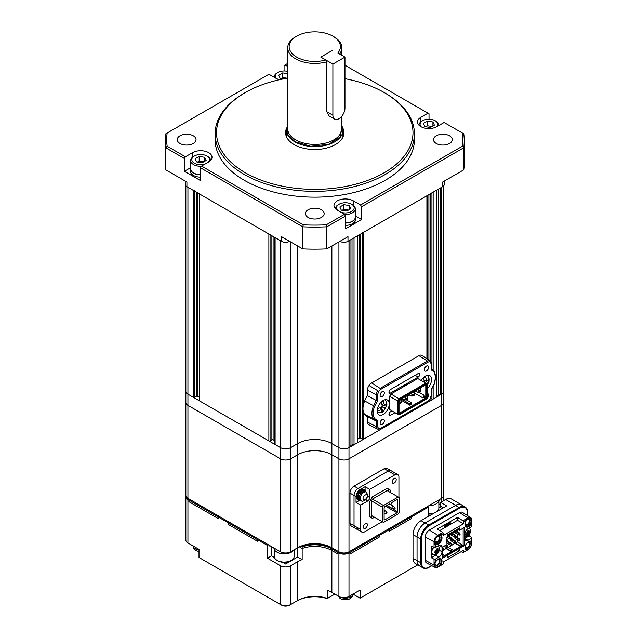 <?xml version="1.0" encoding="UTF-8"?>
<svg xmlns="http://www.w3.org/2000/svg" width="637" height="637" viewBox="0 0 637 637"><rect width="100%" height="100%" fill="white"/><g stroke="black" fill="none" stroke-linecap="round" stroke-linejoin="round"><path stroke-width="0.96" d="M275.94 549.142A10.248 5.916 0 0 0 278.098 550.384M273.934 547.987A10.248 5.916 0 0 0 280.288 553.426A10.248 5.916 0 0 0 291.435 552.136A10.248 5.916 0 0 0 293.848 549.93M421.256 126.851A8.822 5.096 180 0 1 422.657 120.696A8.822 5.096 180 0 1 435.143 120.696L435.947 121.165A9.961 5.757 180 0 1 438.861 125.234A9.961 5.757 180 0 1 438.853 125.529L438.861 125.234M421.853 121.165L422.657 120.696L421.853 121.165A9.961 5.757 180 0 0 418.931 125.163M435.143 120.696A8.822 5.096 180 0 1 436.536 126.851M423.398 123.451L427.427 121.126L432.921 121.978L434.402 125.155L430.373 127.48L424.871 126.628L423.398 123.451M427.427 121.126L427.427 125.776L432.077 126.492M432.921 125.999L432.921 121.978M425.723 126.755L427.427 125.776M337.737 210.425A8.822 5.096 180 0 1 339.107 204.246A8.822 5.096 180 0 1 351.592 204.246L352.396 204.708A9.961 5.757 180 0 1 355.311 208.777A9.961 5.757 180 0 1 344.577 214.518M345.469 222.902A9.961 5.757 0 0 0 355.311 217.145L355.311 208.777M352.396 204.708L351.592 204.246A8.822 5.096 180 0 1 352.333 210.966A8.822 5.096 180 0 1 340.883 212.24M335.388 208.705A9.961 5.757 180 0 1 338.303 204.708L339.107 204.246M339.847 207.001L343.876 204.676L349.379 205.528L350.852 208.697L346.823 211.022L341.321 210.17L339.847 207.001M343.876 204.676L343.876 209.326L348.527 210.043M349.379 209.549L349.379 205.528M342.173 210.306L343.876 209.326M467.088 542.804A2.986 1.728 -60 0 1 467.375 542.62A2.986 1.728 -60 0 1 468.864 542.469A2.986 1.728 -60 0 1 469.326 544.866A2.986 1.728 -60 0 1 467.375 547.502A2.986 1.728 -60 0 1 465.878 547.645A2.986 1.728 -60 0 1 465.273 545.941M436.886 560.234A2.986 1.728 -60 0 1 437.173 560.05A2.986 1.728 -60 0 1 438.67 559.907A2.986 1.728 -60 0 1 439.124 562.296A2.986 1.728 -60 0 1 437.173 564.931A2.986 1.728 -60 0 1 435.676 565.083A2.986 1.728 -60 0 1 435.23 562.646M466.531 520.055A2.986 1.728 -60 0 1 467.375 519.37A2.986 1.728 -60 0 1 468.864 519.219A2.986 1.728 -60 0 1 469.326 521.615A2.986 1.728 -60 0 1 467.375 524.251A2.986 1.728 -60 0 1 465.878 524.402A2.986 1.728 -60 0 1 465.273 522.69M437.173 536.808A2.986 1.728 -60 0 1 438.67 536.657A2.986 1.728 -60 0 1 439.124 539.053A2.986 1.728 -60 0 1 437.173 541.689A2.986 1.728 -60 0 1 435.676 541.832A2.986 1.728 -60 0 1 435.222 539.435A2.986 1.728 -60 0 1 437.173 536.808M470.09 541.076A4.841 2.795 -60 0 1 471.213 544.834A4.841 2.795 -60 0 1 467.972 549.357A4.841 2.795 -60 0 1 465.289 549.405M464.962 548.139A3.989 2.301 120 0 0 467.375 548.314A3.989 2.301 120 0 0 470.082 544.372A3.989 2.301 120 0 0 468.84 541.434M439.896 558.514A4.841 2.795 -60 0 1 441.011 562.272A4.841 2.795 -60 0 1 437.778 566.795A4.841 2.795 -60 0 1 434.354 564.82A4.841 2.795 -60 0 1 434.768 562.702M434.37 564.446A3.989 2.301 120 0 0 437.173 565.744A3.989 2.301 120 0 0 439.888 561.802A3.989 2.301 120 0 0 438.638 558.864M466.348 519.617A4.841 2.795 -60 0 1 467.972 518.207L467.972 518.207A4.841 2.795 -60 0 1 471.396 520.182A4.841 2.795 -60 0 1 467.972 526.114A4.841 2.795 -60 0 1 465.289 526.154M464.962 524.896A3.989 2.301 120 0 0 467.375 525.063A3.989 2.301 120 0 0 470.186 520.349A3.989 2.301 120 0 0 467.662 518.407M437.778 535.645L437.778 535.645A4.841 2.795 -60 0 1 441.202 537.62A4.841 2.795 -60 0 1 437.778 543.544A4.841 2.795 -60 0 1 434.354 541.569A4.841 2.795 -60 0 1 437.778 535.645L437.778 535.645M434.37 541.195A3.989 2.301 120 0 0 437.173 542.501A3.989 2.301 120 0 0 439.984 537.787A3.989 2.301 120 0 0 437.46 535.844M439.307 550.241L442.006 551.801A4.268 2.468 -60 0 1 438.989 557.033L435.278 559.175L435.278 562.63L435.819 561.707A5.128 2.962 -60 0 1 438.383 559.007A5.128 2.962 -60 0 1 440.939 558.753A5.128 2.962 -60 0 1 440.939 564.669L440.422 565.6L443.416 563.872L443.416 561.914L463.545 550.288L463.545 552.247L466.539 550.519L466.013 550.193A5.128 2.962 -60 0 1 465.233 546.084A5.128 2.962 -60 0 1 468.577 541.569A5.128 2.962 -60 0 1 471.141 541.315L471.683 541.609L471.683 538.154L467.972 540.295A4.268 2.468 -60 0 1 465.838 540.502A4.268 2.468 -60 0 1 464.954 538.552L464.954 533.902A4.268 2.468 -60 0 1 467.972 528.67L471.683 526.528L471.706 522.738L471.683 526.528M471.683 541.609L471.683 538.154M465.735 526.743A5.128 2.962 120 0 0 470.536 523.638L471.3 522.507L471.691 522.762M471.3 522.507L471.706 522.738M428.789 567.336L429.075 567.36C426.758 568.658 424.752 568.833 423.04 567.901L419.417 565.807A11.49 6.633 -60 0 1 417.044 560.552L417.044 536.999A11.49 6.633 -60 0 1 425.166 522.929L455.622 505.348A11.49 6.633 -60 0 1 461.371 504.775L464.994 506.869A11.49 6.633 -60 0 0 459.245 507.442L428.789 525.023L425.166 522.929M464.954 538.313L469.182 535.876L469.182 534.881M469.182 528.415L469.182 527.969M437.476 553.569A4.268 2.468 -60 0 1 435.764 555.169L431.337 557.725L431.337 546.1L434.044 547.557L435.278 547.549L438.989 545.407A4.268 2.468 -60 0 1 441.123 545.192A4.268 2.468 -60 0 1 442.006 547.151L438.981 545.407M438.782 545.519L438.782 547.048M447.437 537.27L447.437 534.945L459.516 527.969L459.516 530.295L464.349 527.508L464.349 545.638L459.516 548.425L459.516 550.75L447.437 557.725L447.437 555.4L442.611 558.195L442.611 547.032L446.131 545.001L446.131 538.026L447.437 537.27M440.079 565.823L437.778 567.153A5.279 3.05 -60 0 1 435.206 567.448L426.543 562.933A5.693 3.289 -60 0 1 425.293 560.281L425.293 537.039A5.693 3.289 -60 0 1 429.322 530.064L459.516 512.626A5.693 3.289 -60 0 1 462.438 512.387L470.679 517.626A5.279 3.05 -60 0 1 471.706 520.007L471.706 522.659M469.182 535.876L471.706 537.437M471.706 540.614L471.706 543.25A5.279 3.05 -60 0 1 467.972 549.715L465.687 551.037M435.206 567.448A5.279 3.05 -60 0 1 434.044 564.995L434.044 559.182L431.337 557.725M434.044 547.557L434.044 541.745A5.279 3.05 -60 0 1 437.778 535.287L442.811 532.381L437.372 529.021L457.509 517.395L462.94 520.755L467.972 517.849A5.279 3.05 -60 0 1 470.679 517.626M435.278 559.175L434.044 559.182M442.006 551.801L442.006 547.151M471.022 522.802L471.603 523.192L471.141 523.988A5.128 2.962 -60 0 1 466.013 526.942A5.128 2.962 -60 0 1 466.013 521.026L466.539 520.095L463.545 521.83L463.545 523.789L443.416 535.406L443.416 533.448L440.422 535.176L440.939 535.502A5.128 2.962 -60 0 1 440.939 541.426A5.128 2.962 -60 0 1 435.819 544.38L434.737 543.751L434.044 544.484L435.358 544.117L434.737 543.751M435.278 544.094L435.278 547.549M462.008 545.216L462.542 545.519L458.513 547.844L458.218 549.07M459.516 550.75L457.414 549.54M458.513 547.844L459.516 548.425M447.437 555.4L446.433 554.819L442.611 557.033M459.516 530.295L458.513 529.713L458.513 528.551M463.147 528.2L463.147 545.638L461.984 544.969M464.349 545.638L463.147 545.638M466.539 550.519L462.94 552.621L461.164 551.666M443.416 563.872L440.143 565.783L440.342 564.318A5.128 2.962 120 0 0 440.621 558.609M440.143 565.783L439.856 565.154L440.486 565.465M435.278 562.63L434.171 562.527M465.902 519.195L466.539 520.095M435.222 544.038A5.128 2.962 120 0 0 440.342 541.068A5.128 2.962 120 0 0 440.342 535.16L439.856 534.881L440.143 533.917L440.422 535.176M439.801 530.525L457.509 520.302L463.545 523.789M457.509 520.302L457.509 517.395M462.94 520.755L463.545 521.83M463.545 552.247L462.94 552.621M440.342 535.16L440.939 535.502M443.416 533.448L442.811 532.381M449.682 523.948L449.658 524.49L447.915 525.421L449.818 523.948M448.488 524.187L450.431 522.85L450.431 523.375L447.875 524.761L447.851 525.302M449.993 522.428L448.185 523.24L448.161 523.781M447.373 523.94L447.421 525.78L446.035 526.584L447.174 523.829L446.051 525.923M447.524 525.31L447.094 525.326M444.515 526.807L444.618 527.404L444.515 526.807L445.39 526.21M444.682 526.019L444.793 526.56L445.558 525.406M444.857 525.167L444.96 525.756L446.338 524.538L445.056 525.278M439.856 534.881L440.486 535.239L439.856 534.881M448.384 523.359L450.128 522.428L448.384 523.885L448.185 523.24M446.338 524.538L445.9 526.664L444.618 527.404M444.722 526.926L445.374 526.313M445.574 526.433L444.793 526.56M444.881 526.138L445.534 525.525M445.733 525.644L444.96 525.756M443.686 357.572L443.686 402.441A7.118 4.109 180 0 1 441.6 405.347L348.996 458.807A7.118 4.109 180 0 1 338.924 458.807L331.877 454.746A24.198 13.974 0 0 0 297.654 454.746L290.607 458.807A7.118 4.109 180 0 1 280.543 458.807L187.931 405.347A7.118 4.109 180 0 1 185.853 402.441L185.853 495.427A7.118 4.109 0 0 0 187.931 498.333L187.931 405.347A7.118 4.109 180 0 1 185.853 402.441L185.853 391.277A7.118 4.109 0 0 0 187.931 394.184A7.118 4.109 180 0 1 185.853 391.277L185.853 185.837M194.58 190.423A0.852 0.494 180 0 1 193.369 190.423L193.369 397.321L187.931 394.184L280.543 447.652A7.118 4.109 0 0 0 290.607 447.652L297.654 443.583A24.198 13.974 180 0 1 331.877 443.583L338.924 447.652A7.118 4.109 0 0 0 348.996 447.652L441.6 394.184A7.118 4.109 0 0 0 443.686 391.277L443.686 402.441A7.118 4.109 180 0 1 441.6 405.347L348.996 458.807A7.118 4.109 180 0 1 338.924 458.807L331.877 454.746A24.198 13.974 0 0 0 297.654 454.746L290.607 458.807A7.118 4.109 180 0 1 280.543 458.807L280.543 551.801A7.118 4.109 0 0 0 290.607 551.801L289.604 552.383A5.693 3.289 0 0 1 281.546 552.383L187.931 498.333M301.126 546.251L302.161 546.849A24.198 13.974 180 0 1 331.877 548.895L337.921 552.383L338.924 551.801A7.118 4.109 0 0 0 348.996 551.801L347.985 552.383A5.693 3.289 0 0 1 339.935 552.383L331.877 547.732A24.198 13.974 0 0 0 297.654 547.732L290.607 551.801L290.607 447.652A7.118 4.109 180 0 1 280.543 447.652L275.104 444.515L275.104 237.617A0.852 0.494 180 0 1 274.858 237.267M398.921 497.401L398.921 477.177A5.693 3.289 120 0 0 397.743 474.573L391.102 470.735A5.693 3.289 120 0 0 388.252 471.014L358.05 488.452A5.693 3.289 120 0 0 354.029 495.427L354.029 525.644L354.029 495.427A5.693 3.289 -60 0 1 358.05 488.452L388.252 471.014A5.693 3.289 -60 0 1 391.102 470.735L387.073 468.41A5.693 3.289 120 0 0 384.222 468.689L354.029 486.127A5.693 3.289 120 0 0 350 493.102L350 523.319A5.693 3.289 120 0 0 351.178 525.931L355.207 528.256A5.693 3.289 -60 0 1 354.029 525.644A5.693 3.289 120 0 0 355.207 528.256A5.693 3.289 -60 0 0 358.05 527.969M440.605 498.906A5.693 3.289 0 0 1 440.597 498.914L348.996 551.801L350 552.383L379.19 535.526L378.187 534.945L379.19 535.526L411.406 516.926L410.395 516.344L411.406 516.926L428.518 507.052L428.518 516.344L421.065 520.652A11.386 6.577 120 0 0 413.015 534.594L413.015 558.307A11.386 6.577 120 0 0 415.372 563.522L419.401 565.847A11.386 6.577 -60 0 1 417.044 560.632L417.044 536.919A11.386 6.577 -60 0 1 425.094 522.969L455.694 505.308A11.386 6.577 -60 0 1 461.387 504.743A11.386 6.577 -60 0 1 461.849 505.053M443.686 185.837L443.686 391.277A7.118 4.109 180 0 1 441.6 394.184L441.6 498.333A7.118 4.109 0 0 0 443.686 495.427L443.686 500.618M417.729 564.884L360.064 598.175L360.064 590.037L348.996 596.431L348.996 552.964L350 552.383L350 554.007L379.19 537.15L379.19 535.526L379.19 537.15L350 554.007L350 552.383L348.996 551.801L348.996 240.754L350 240.173L350 447.07L348.996 447.652A7.118 4.109 180 0 1 338.924 447.652L331.877 443.583L331.877 547.732L332.888 548.314A25.623 14.794 0 0 0 296.651 548.314L297.654 547.732L297.654 443.583L290.607 447.652L290.607 241.917M187.931 542.963L187.931 499.496L188.942 500.077L188.942 501.701L218.133 518.558L218.133 516.926L218.133 518.558L188.942 501.701L188.942 500.077L189.945 499.496L188.942 500.077L218.133 516.926L219.136 516.344L218.133 516.926L257.388 539.595L258.399 539.013L257.388 539.595L267.46 545.407L267.46 558.195L280.543 565.744L280.543 604.569L199.007 557.494L199.007 549.357L187.931 542.963A7.118 4.109 180 0 1 185.853 540.057L185.853 496.589A7.118 4.109 180 0 1 185.924 496.008M229.209 522.157L228.197 522.738L228.197 524.37L228.197 522.738L229.209 522.157M388.252 529.132L389.255 529.713L389.255 531.338L389.255 529.713L388.252 529.132M411.406 518.558L411.406 516.926L411.406 518.558L389.255 531.338L411.406 518.558M297.654 547.764L297.654 557.033L302.161 559.628L302.161 548.473A24.198 13.974 0 0 1 331.877 550.519L337.921 554.007L337.921 552.383L337.921 554.007L331.877 550.519A24.198 13.974 0 0 0 302.161 548.473L302.161 546.849M302.161 548.473L299.454 546.912L302.161 548.473M269.069 546.1L269.069 545.176L269.069 546.1L269.873 545.638L269.069 546.1M257.388 541.219L257.388 539.595L257.388 541.219L228.197 524.37L257.388 541.219M436.95 553.768L434.721 552.94L434.721 552.016L437.34 548.409L439.156 549.452L439.156 550.384L436.95 553.768M433.423 547.223L431.456 551.849M434.784 552A8.52 4.921 0 0 0 436.504 551.411L436.552 548.927M436.552 553.951L436.504 552.343A8.52 4.921 180 0 1 434.784 552.932M436.902 552.574L435.533 551.777M436.632 553.736L437.34 553.521M439.132 550.416A8.52 4.921 180 0 1 438.113 551.411L437.356 553.489M439.156 550.384L438.989 549.667M437.356 548.465L438.113 550.479A8.52 4.921 0 0 0 439.132 549.484M436.735 549.691L438.113 550.479M437.173 553.426L436.839 552.964M438.415 550.233L438.989 550.288M421.24 380.528A8.544 4.929 -60 0 1 425.492 376.053A8.544 4.929 -60 0 1 429.768 375.631A8.544 4.929 -60 0 1 427.156 388.769M383.219 400.458A8.544 4.929 -60 0 1 387.487 400.036A8.544 4.929 -60 0 1 388.801 406.884A8.544 4.929 -60 0 1 383.219 414.408A8.544 4.929 -60 0 1 378.951 414.83A8.544 4.929 -60 0 1 377.637 407.991A8.544 4.929 -60 0 1 383.219 400.458M382.208 391.628A2.986 1.728 -60 0 1 383.705 391.476A2.986 1.728 -60 0 1 384.167 393.873A2.986 1.728 -60 0 1 382.208 396.509A2.986 1.728 -60 0 1 380.719 396.66A2.986 1.728 -60 0 1 380.257 394.263A2.986 1.728 -60 0 1 382.208 391.628M382.208 419.52A2.986 1.728 -60 0 1 383.705 419.377A2.986 1.728 -60 0 1 384.167 421.774A2.986 1.728 -60 0 1 382.208 424.409A2.986 1.728 -60 0 1 380.719 424.553A2.986 1.728 -60 0 1 380.257 422.156A2.986 1.728 -60 0 1 382.208 419.52M427.156 393.698A2.986 1.728 -60 0 1 428 393.801A2.986 1.728 -60 0 1 428.454 396.198A2.986 1.728 -60 0 1 426.503 398.834A2.986 1.728 -60 0 1 426.28 398.945M426.503 366.06A2.986 1.728 -60 0 1 428 365.909A2.986 1.728 -60 0 1 428.454 368.305A2.986 1.728 -60 0 1 426.503 370.941A2.986 1.728 -60 0 1 425.006 371.084A2.986 1.728 -60 0 1 424.553 368.688A2.986 1.728 -60 0 1 426.503 366.06M418.23 377.048L390.489 393.069A2.158 1.25 -60 0 1 389.406 393.172A2.158 1.25 -60 0 1 389.08 391.444A2.158 1.25 -60 0 1 390.489 389.541L418.23 373.529A2.158 1.25 -60 0 1 419.305 373.417A2.158 1.25 -60 0 1 419.64 375.153A2.158 1.25 -60 0 1 418.23 377.048L415.173 375.289M367.414 422.02A5.693 3.289 120 0 0 368.704 424.688L377.494 429.035A5.064 2.922 120 0 0 377.821 429.155L377.494 429.035A5.064 2.922 120 0 1 376.348 426.663L367.414 422.02L367.414 416.622M431.193 369.85L431.193 363.815L429.959 361.736L428.016 362.095L380.703 389.406L378.752 391.301L377.518 394.797L377.518 400.84L374.62 406.263L364.659 400.928A15.662 9.037 120 0 0 362.986 408.651A15.662 9.037 120 0 0 364.659 414.448A16.514 9.531 120 0 0 366.816 416.327L375.607 420.675A15.885 9.173 120 0 0 376.348 420.969L376.348 426.663A0.852 0.494 180 0 0 377.518 426.647L378.752 428.725L380.703 428.367L428.008 401.055L429.959 399.16L431.193 395.665L431.193 389.621L434.1 384.199L435.62 377.184L434.1 371.92L431.193 369.85L431.225 368.831M374.62 406.263C372.605 411.526 372.605 415.619 374.62 418.541L373.529 418.867L364.659 414.448M374.62 418.541L377.518 420.611L375.607 420.675A15.885 9.173 120 0 1 373.529 418.867A15.033 8.679 120 0 1 371.92 413.302A15.033 8.679 120 0 1 373.529 405.873A15.885 9.173 120 0 1 376.348 400.514L367.414 395.617A16.514 9.531 120 0 0 364.659 400.928M390.935 410.3L389.613 409.535L389.613 396.325L390.935 394.032L417.784 378.529L425.834 383.179L398.985 398.682L390.935 394.032M395.044 412.672L390.489 415.308A2.158 1.25 -60 0 1 389.406 415.412A2.158 1.25 -60 0 1 389.08 413.684A2.158 1.25 -60 0 1 390.489 411.781L391.994 410.913M377.821 429.155L378.752 428.725M377.518 400.84L376.348 400.514L376.348 394.821L367.414 390.17L367.414 395.617M378.752 391.301L369.062 385.465A5.693 3.289 120 0 0 367.414 390.17M429.959 361.736L429.752 360.646L421.527 355.175A5.98 3.456 120 0 0 418.955 355.653L371.642 382.964A5.98 3.456 120 0 0 369.062 385.465M434.1 371.92L434.044 370.933A15.885 9.173 120 0 0 432.547 369.468A15.885 9.173 120 0 0 431.44 368.903M431.44 368.727L434.044 370.933M399.558 399.28L398.467 401.167L398.467 413.994L399.558 414.623L426.065 399.319L427.156 397.432L427.156 383.944L425.834 383.179L426.065 383.976L399.558 399.28L398.985 398.682L397.663 400.976L389.613 396.325M398.467 401.167L397.663 400.976L397.663 414.185L389.613 409.535M398.467 413.994L397.663 414.185L398.985 414.95L399.558 414.623M431.193 363.815A0.852 0.494 0 0 0 431.44 363.464L430.27 360.876L422.108 355.438A5.693 3.289 120 0 0 421.527 355.175M427.156 384.605L426.065 383.976M399.789 413.851L425.842 398.81L426.607 397.488L426.607 385.186L425.842 384.748L399.789 399.789L399.025 401.111L399.025 413.413L399.789 413.851L399.025 412.752M426.607 397.488L425.795 397.297L425.269 398.213L425.842 398.81M425.842 384.748L425.269 385.074L425.795 385.377L425.795 397.297L424.186 396.365L423.661 397.281L425.269 398.213L399.55 413.055M425.269 385.074L426.607 385.186M400.832 399.184L400.832 399.662M409.296 395.107L407.505 396.142M414.376 391.365L413.835 392.304M406.151 399.694L411.709 402.903L411.709 404.184L409.894 405.228L401.007 400.1M423.661 397.281L422.737 397.814L414.281 392.933M418.955 392.281L424.186 395.298L424.186 396.365M401.238 398.953L409.894 403.946L409.894 405.228M411.709 402.903L409.894 403.946M424.186 395.298L422.737 397.814M339.816 598.143L340.906 598.899L338.143 595.977M340.819 598.852L342.133 599.449L348.566 599.449L350.883 598.143M394.733 508.947L392.392 508.557A1.282 0.741 -60 0 1 392.241 508.509A1.282 0.741 -60 0 1 391.978 507.92A1.282 0.741 -60 0 1 392.878 506.351A1.282 0.741 -60 0 1 393.523 506.288A1.282 0.741 -60 0 1 393.642 506.391L395.147 508.222L394.733 508.947L395.147 508.222M384.127 511.798A1.282 0.741 -60 0 1 384.828 511.001A1.282 0.741 -60 0 1 385.473 510.938A1.282 0.741 -60 0 1 385.592 511.041L387.097 512.873L386.675 513.597L387.097 512.873M386.675 513.597L384.342 513.207A1.282 0.741 -60 0 1 384.191 513.159A1.282 0.741 -60 0 1 384.127 513.111L384.191 513.159M417.45 389.589L418.31 390.489L418.31 392.464L415.037 390.983M418.31 392.464L420.723 391.532L420.723 389.096L420.022 388.283L417.601 389.677M419.918 392.002L419.918 390.951L418.31 390.489M419.918 390.951L420.723 390.489M424.481 382.399L423.47 377.852L425.476 376.666L426.479 379.907L427.682 380.576L429.035 378.641L429.035 381.284L427.156 385.496M428.024 380.353L429.059 380.95L427.156 384.095M426.527 383.578L427.706 382.893M424.346 380.042L426.495 381.276L427.682 380.576M426.495 381.276L426.479 379.907M400.554 399.343L401.541 402.703L400.434 403.34L400.434 402.066L399.025 401.294M399.67 399.988L400.665 399.415M399.025 403.524L400.434 403.34M401.541 401.429L400.434 402.066M201.403 166.281A9.961 5.757 180 0 1 193.592 164.609A9.961 5.757 180 0 1 190.67 160.54A9.961 5.757 180 0 1 193.592 156.471L194.396 156.009A8.822 5.096 180 0 1 206.882 156.009A8.822 5.096 180 0 1 208.251 162.188M190.67 160.54L190.67 168.909A9.961 5.757 0 0 0 193.592 172.977A9.961 5.757 0 0 0 200.52 174.665M206.882 156.009L207.686 156.471A9.961 5.757 180 0 1 210.6 160.468M205.106 164.004A8.822 5.096 180 0 1 193.656 162.73A8.822 5.096 180 0 1 194.396 156.009L193.592 156.471M195.137 158.764L199.166 156.439L204.668 157.291L206.141 160.46L202.112 162.785L196.61 161.933L195.137 158.764M199.166 156.439L199.166 161.089L203.816 161.806M204.668 161.312L204.668 157.291M197.462 162.069L199.166 161.089M338.924 118.713A8.544 4.929 120 0 0 344.967 108.25L344.967 57.107L332.888 64.082L332.888 115.225A8.544 4.929 120 0 0 334.656 119.135A8.544 4.929 120 0 0 338.924 118.713M334.656 119.135L329.138 115.95L326.877 111.754L326.877 61.773L325.81 59.997L320.809 57.107L332.888 50.132L320.809 57.107L332.888 64.082M325.81 59.997A25.623 14.794 180 0 1 296.651 57.107A25.623 14.794 180 0 1 296.651 36.182A25.623 14.794 180 0 1 332.888 36.182A25.623 14.794 180 0 1 337.889 53.022L344.967 57.107M382.399 412.139L381.276 412.665L382.232 410.554L381.03 409.886L377.725 410.698L377.701 408.381L381.014 407.569L382.192 405.506L381.189 402.258L383.203 401.071L384.199 404.32L385.401 404.989L386.763 403.046L386.763 405.689L383.578 411.287L382.399 412.139L377.446 412.832M385.743 404.766L386.778 405.363L383.291 411.478L382.224 410.865M382.2 406.828L384.238 407.998L384.246 409.368M384.238 407.998L385.425 407.298M382.073 404.447L384.215 405.689L385.401 404.989M384.215 405.689L384.199 404.32M381.014 407.569L382.2 406.868L382.192 405.506M380.138 407.983L382.224 409.185L381.03 409.886M382.224 409.185L382.232 410.554M428.518 513.836A9.961 5.757 0 0 0 434.8 512.721M428.518 514.107A8.822 5.096 0 0 0 434.06 513.151M436.926 511.495A9.961 5.757 0 0 0 438.861 508.087L438.861 501.096M434.983 502.147A10.248 5.916 0 0 0 436.146 501.574A10.248 5.916 0 0 0 437.141 500.905M428.956 505.635A10.248 5.916 0 0 0 436.146 503.899A10.248 5.916 0 0 0 439.148 499.75M275.104 237.617L280.543 240.754L280.543 458.807L187.931 405.347L187.931 187.286L193.369 190.423M195.105 549.906L196.085 550.607C191.474 546.546 193.783 547.358 192.947 545.511M196.108 550.615L199.007 551.618M267.46 545.407L268.464 544.826M271.481 546.57L271.481 555.87L267.46 558.195M297.654 557.033L285.575 564L282.549 562.256M274.467 557.59L271.481 555.87M348.996 596.431A7.118 4.109 180 0 1 338.924 596.431L331.877 592.362A24.198 13.974 0 0 0 327.37 590.316L327.37 598.454A24.198 13.974 0 0 0 297.654 600.5L289.604 605.15A5.693 3.289 180 0 1 281.546 605.15L280.543 604.569A7.118 4.109 0 0 0 290.607 604.569L290.607 565.744L297.654 561.675A24.198 13.974 180 0 1 302.161 559.628M338.924 241.917L338.924 551.801L337.921 552.383L338.924 552.964L338.924 596.431M428.518 507.052L427.507 506.471M187.931 499.496A7.118 4.109 180 0 1 185.853 496.589L185.853 495.427M290.607 565.744A7.118 4.109 180 0 1 280.543 565.744M334.903 594.106L327.139 598.589A25.623 14.794 -0 0 0 296.651 601.081L297.654 600.5L297.654 561.675M348.996 552.964A7.118 4.109 180 0 1 338.924 552.964M340.039 596.957A7.684 4.435 0 0 0 348.081 597.896A7.684 4.435 0 0 0 353.009 594.114L360.064 598.175M419.902 566.094A11.386 6.577 -60 0 1 419.401 565.847M455.694 505.308L445.629 499.496L440.597 502.402L446.633 505.889L428.518 516.344M443.4 507.753L440.597 506.136L440.597 502.402M445.629 499.496A11.386 6.577 -60 0 1 451.322 498.93L461.387 504.743M274.221 549.333L274.221 556.324A9.961 5.757 0 0 0 277.143 560.385A9.961 5.757 0 0 0 291.236 560.385L291.236 560.385A9.961 5.757 0 0 0 294.151 556.324L294.151 549.755M277.143 560.385L277.947 560.855A8.822 5.096 -0 0 0 290.424 560.855L291.236 560.385L290.424 560.855M270.072 234.01A0.852 0.494 180 0 1 268.87 234.01L199.612 194.03A0.852 0.494 180 0 1 199.365 193.68M357.699 235.523A0.852 0.494 180 0 1 357.453 235.873L354.029 237.848L354.029 444.745L352.014 444.745M427.156 195.424A0.852 0.494 180 0 1 426.901 195.774L363.687 232.266A0.852 0.494 180 0 1 362.485 232.266M431.942 388.793L431.942 399.065A0.852 0.494 0 0 0 433.144 399.065L436.568 397.09L436.568 190.192L433.144 192.167A0.852 0.494 180 0 1 431.942 192.167M440.597 394.765L441.6 394.184L441.6 187.286L440.597 187.867L440.597 394.765L438.582 394.765M193.369 397.321A0.852 0.494 0 0 0 194.58 397.321L194.58 191.124M199.365 397.297L197.597 396.278A0.852 0.494 0 0 0 196.387 396.278L194.58 397.321M199.365 193.887L199.365 400.577A0.852 0.494 0 0 0 199.612 400.928L199.612 194.03M268.87 234.01L268.87 440.908L199.612 400.928M268.87 440.908A0.852 0.494 0 0 0 270.072 440.908L270.072 234.711M274.858 440.884L273.098 439.864A0.852 0.494 0 0 0 271.888 439.864L270.072 440.908M274.858 237.474L274.858 444.164A0.852 0.494 0 0 0 275.104 444.515M331.877 245.986L331.877 443.583A24.198 13.974 0 0 0 297.654 443.583L297.654 245.986M352.014 239.01L352.014 445.908L350 445.908M357.453 235.873L357.453 442.771L354.029 444.745M357.453 442.771A0.852 0.494 0 0 0 357.699 442.42L357.699 235.73M362.485 232.967L362.485 439.164L360.669 438.121A0.852 0.494 0 0 0 359.459 438.121L357.699 439.14M362.485 439.164A0.852 0.494 0 0 0 363.687 439.164L363.687 412.736M426.901 401.979L426.901 402.672L363.687 439.164M426.901 402.672A0.852 0.494 0 0 0 427.156 402.321L427.156 401.836M431.942 399.065L430.652 398.324M438.582 189.03L438.582 395.927L436.568 395.927M383.522 505.475L372.446 499.089L387.145 490.601L398.221 496.995L383.522 505.475L382.511 507.219L371.443 500.833L371.443 515.476L383.522 522.451L398.221 513.963L399.224 512.22L399.224 497.577L398.221 496.995M372.446 499.089L371.443 500.833M386.341 505.714L384.326 507.339M382.511 507.219L382.511 521.87M384.724 506.638L389.86 503.676L389.86 504.838L391.874 503.676L391.874 502.513L397.01 499.551L397.615 499.902L397.615 511.758L397.01 512.801L384.724 519.896L384.127 519.545L384.127 507.689L384.724 506.638M389.86 504.838L388.857 504.257M385.934 506.407L397.01 512.801M386.739 505.475L397.615 511.758M397.01 499.551L397.615 499.902M355.311 215.76A10.248 5.916 180 0 1 355.597 217.145L355.597 219.47A10.248 5.916 180 0 1 345.469 225.387M355.597 217.145A10.248 5.916 180 0 1 345.469 223.061M367.414 524.777A2.851 1.64 -60 0 1 366.171 527.635A2.851 1.64 -60 0 1 363.974 528.399A2.851 1.64 -60 0 1 363.385 527.102A2.851 1.64 -60 0 1 364.627 524.235A2.851 1.64 -60 0 1 366.824 523.471A2.851 1.64 -60 0 1 367.414 524.777M396.206 479.557A2.851 1.64 -60 0 1 394.964 482.424A2.851 1.64 -60 0 1 392.766 483.188A2.851 1.64 -60 0 1 392.177 481.883A2.851 1.64 -60 0 1 393.419 479.016A2.851 1.64 -60 0 1 395.617 478.252A2.851 1.64 -60 0 1 396.206 479.557M360.789 500.475A5.98 3.456 -60 0 1 358.687 500.371L357.779 499.846A5.98 3.456 -60 0 1 356.545 497.107A5.98 3.456 -60 0 1 359.157 491.095A5.98 3.456 -60 0 1 363.759 489.495L364.667 490.012A5.98 3.456 -60 0 1 365.813 491.78M358.687 500.371A5.98 3.456 -60 0 1 357.453 497.632A5.98 3.456 -60 0 1 360.056 491.613A5.98 3.456 -60 0 1 364.667 490.012M360.892 500.491A5.128 2.962 -60 0 1 360.224 500.268L359.117 499.631A5.128 2.962 -60 0 1 358.05 497.282A5.128 2.962 -60 0 1 360.287 492.13A5.128 2.962 -60 0 1 364.237 490.753L365.343 491.39A5.128 2.962 -60 0 1 365.877 491.86M360.224 500.268A5.128 2.962 -60 0 1 359.157 497.927A5.128 2.962 -60 0 1 361.394 492.767A5.128 2.962 -60 0 1 365.343 491.39M359.26 497.863A4.985 2.874 -60 0 1 361.434 492.855A4.985 2.874 -60 0 1 365.272 491.517L366.283 492.098A4.985 2.874 -60 0 0 362.445 493.436A4.985 2.874 -60 0 0 360.263 498.445A4.985 2.874 -60 0 0 361.298 500.73L360.295 500.149A4.985 2.874 -60 0 1 359.26 497.863M397.743 474.573A5.693 3.289 120 0 0 394.892 474.852L369.731 489.383L369.731 497.513A2.851 1.64 -60 0 1 367.716 501.001L360.669 505.069L360.669 529.482A5.693 3.289 120 0 0 361.848 532.086A5.693 3.289 120 0 0 364.698 531.807L382.208 521.695M374.46 517.22L372.446 518.383L369.428 516.639L369.428 501.988L372.446 496.764L387.145 488.276L390.163 490.02L390.163 492.345M365.097 490.347L365.097 486.708L360.064 489.614A5.693 3.289 120 0 0 356.043 496.589L356.043 502.402L360.669 505.069M356.043 502.402L359.196 500.578M365.097 486.708L369.731 489.383M370.431 517.22L372.446 516.058M388.148 491.183L388.148 488.858L390.163 490.02M388.148 488.858L387.145 488.276M411.008 393.308L411.868 394.207L411.868 396.182L408.596 394.701M411.868 396.182L414.281 395.251L414.281 392.814L413.58 392.002L411.16 393.395M413.477 395.72L413.477 394.669L411.868 394.207M413.477 394.669L414.281 394.207M274.221 76.997L274.221 77.284A9.961 5.757 180 0 1 274.221 76.997A9.961 5.757 180 0 1 277.143 72.929L277.947 72.459A8.822 5.096 180 0 1 287.717 71.392M276.546 78.614A8.822 5.096 180 0 1 277.947 72.459M283.481 78.9L280.161 78.391L278.688 75.214L282.717 72.889L287.717 73.661M282.717 72.889L282.717 77.539L287.183 78.232M281.013 78.518L282.717 77.539M326.877 61.773A27.049 15.614 180 0 1 295.64 58.851A27.049 15.614 180 0 1 287.717 47.807L287.717 128.785A27.049 15.614 0 0 0 293.625 138.524A27.049 15.614 0 0 0 295.64 139.829A27.049 15.614 0 0 0 335.914 138.524A27.049 15.614 0 0 0 341.814 128.785L341.814 116.189M341.814 126.381L340.166 137.003L328.764 144.273L310.76 146.279L295.042 141.725L288.004 134.885L287.717 126.381M333.892 36.763L332.888 36.182L333.892 36.763A27.049 15.614 180 0 1 341.814 47.807A27.049 15.614 180 0 1 339.593 54.002M287.717 47.807A27.049 15.614 180 0 1 295.64 36.763L296.651 36.182M341.814 125.752A28.187 16.275 180 0 1 342.953 130.33A28.187 16.275 180 0 1 325.555 145.371A28.187 16.275 180 0 1 294.835 141.836A28.187 16.275 180 0 1 286.578 130.33A28.187 16.275 180 0 1 287.717 125.752M200.52 177.15A10.248 5.916 180 0 1 193.393 175.422A10.248 5.916 180 0 1 190.391 171.234L190.391 168.909A10.248 5.916 180 0 1 190.67 167.523M200.52 174.825A10.248 5.916 180 0 1 193.393 173.097A10.248 5.916 180 0 1 190.391 168.909M457.302 530.645L457.302 531.688M457.302 534.045L457.302 537.477M457.302 539.826L457.302 541.864L461.53 544.301L461.634 545.813L444.419 555.751L442.611 554.301M443.312 556.627L442.611 556.531M442.611 555.225L443.416 554.763M442.611 550.75L447.349 547.613M448.042 547.207L453.48 550.519M448.599 547.294L455.399 542.963M456.1 542.557L457.302 541.864M451.872 539.595L452.071 538.783L451.872 539.595L451.187 539.746L447.23 537.389M451.267 535.064L450.964 534.308M451.147 545.336L451.187 543.974L451.872 544.476L451.872 545.176L450.797 545.368L446.935 543.138L446.935 542.007M455.168 543.011L455.216 541.649L455.893 542.151L455.893 542.851L454.826 543.043L450.964 540.813L450.964 539.682M455.288 532.739L454.993 531.983M459.197 540.686L459.237 539.324L459.922 539.826L459.922 540.526L458.847 540.717L454.993 538.488L454.993 537.357M462.008 545.829L462.008 545.184L461.634 546.044M455.288 543.027L459.516 545.463L461.53 544.301M443.312 556.388L444.419 555.751M458.712 529.833L447.437 536.338M455.288 543.433L460.527 546.45L459.516 545.463M446.234 548.25L450.463 550.694L452.477 549.532M446.234 548.664L451.466 551.682L450.463 550.694M447.373 539.905L447.843 541.219L446.768 540.256L447.373 539.905L446.131 539.189M446.131 539.881L446.768 540.256M447.843 541.219L447.843 541.92L447.158 542.071L447.118 540.686M448.344 535.821L451.402 537.58L452.071 538.783M447.739 536.163L450.797 537.931L451.402 537.58M451.147 539.643L450.797 537.931M455.423 535.255L455.893 536.569L454.826 535.606L455.423 535.255L452.374 533.495M451.768 533.838L454.826 535.606M455.893 536.569L455.893 537.27L455.216 537.421L455.168 536.036M442.611 549.938L443.089 549.986L443.089 548.704L443.71 548.282L443.137 548.624L443.814 549.827L443.089 549.986M444.116 546.164L446.768 547.693L447.739 545.965L447.158 546.299L447.843 547.502L447.118 547.661M451.187 543.974L451.768 543.64L451.187 543.974M455.216 541.649L455.789 541.315L455.216 541.649M459.452 532.93L459.922 534.244L458.847 533.28L459.452 532.93L456.403 531.17M455.797 531.513L458.847 533.28M459.922 534.244L459.922 534.945L459.237 535.096L459.197 533.71M459.237 539.324L459.818 538.99L459.237 539.324M447.843 541.92L448.042 541.108M451.872 538.894L451.147 538.361M455.893 537.27L456.1 536.458M443.814 549.827L443.71 548.282M447.843 547.502L447.739 545.965M451.872 545.176L451.768 543.64M455.893 542.851L455.789 541.315M459.922 534.945L460.121 534.132M459.922 540.526L459.818 538.99M193.29 143.468A9.396 5.422 0 0 0 196.045 139.63A9.396 5.422 0 0 0 190.24 134.622A9.396 5.422 0 0 0 180 135.792A9.396 5.422 0 0 0 177.253 139.63A9.396 5.422 0 0 0 183.05 144.647A9.396 5.422 0 0 0 193.29 143.468M321.414 217.44A9.396 5.422 0 0 0 324.161 213.602A9.396 5.422 0 0 0 318.365 208.594A9.396 5.422 0 0 0 308.125 209.764A9.396 5.422 0 0 0 305.37 213.602A9.396 5.422 0 0 0 311.175 218.61A9.396 5.422 0 0 0 321.414 217.44M449.531 143.468A9.396 5.422 0 0 0 452.286 139.63A9.396 5.422 0 0 0 446.481 134.622A9.396 5.422 0 0 0 436.249 135.792A9.396 5.422 0 0 0 433.494 139.63A9.396 5.422 0 0 0 439.291 144.647A9.396 5.422 0 0 0 449.531 143.468M353.4 205.393L353.4 200.878A11.386 6.577 0 0 0 337.299 200.878A11.386 6.577 0 0 0 333.963 205.528A11.386 6.577 0 0 0 337.299 210.17L344.466 214.311L345.469 216.054L345.469 228.842L361.577 219.542L361.577 206.754L463.752 147.76L463.752 169.848L442.611 182.055L442.611 186.705L347.985 241.335A5.693 3.289 180 0 1 339.935 241.335L339.935 241.335M344.967 78.693A98.225 56.709 180 0 1 384.222 92.556L385.234 93.137A99.651 57.529 180 0 1 414.416 133.818A99.651 57.529 180 0 1 385.234 174.498A99.651 57.529 180 0 1 276.633 186.975A99.651 57.529 180 0 1 215.115 133.818A99.651 57.529 180 0 1 244.305 93.137L245.309 92.556A98.225 56.709 180 0 1 287.717 78.136M215.115 133.818L215.115 139.63A99.651 57.529 0 0 0 276.633 192.788A99.651 57.529 0 0 0 385.234 180.311A99.651 57.529 0 0 0 414.416 139.63L414.416 133.818M384.222 92.556A98.225 56.709 180 0 1 384.222 172.754A98.225 56.709 180 0 1 245.309 172.754A98.225 56.709 180 0 1 245.309 92.556L244.305 93.137M343.319 136.143A29.183 16.849 0 0 0 342.953 135.267M342.491 127.4A29.183 16.849 180 0 1 343.948 132.655A29.183 16.849 180 0 1 335.404 144.575A29.183 16.849 180 0 1 303.602 148.222A29.183 16.849 180 0 1 285.583 132.655A29.183 16.849 180 0 1 287.04 127.4M444.276 181.091L444.276 184.38A5.693 3.289 180 0 1 442.611 186.705M289.604 241.335L289.604 241.335A5.693 3.289 180 0 1 281.546 241.335L186.928 186.705A5.693 3.289 180 0 1 185.263 184.38L185.263 181.091M284.07 70.97L284.07 65.531L287.717 63.421M281.546 241.335L281.546 236.685L302.694 248.892L302.694 226.812L200.52 167.818L200.52 180.605L184.411 171.305L184.411 158.517L165.779 147.76L165.779 169.848L186.928 182.055L186.928 186.705M347.985 241.335L347.985 236.685L326.837 248.892L326.837 226.812L345.469 216.054M429.019 119.207L429.019 113.768L344.967 65.245M285.073 64.95L287.717 66.479M279.492 79.729A11.386 6.577 0 0 1 276.132 78.391L268.965 74.25L165.779 133.826A149.472 86.298 180 0 0 165.294 140.793A149.472 86.298 180 0 0 165.779 147.76L167.157 146.231A148.055 85.477 180 0 1 167.157 133.029M165.294 140.793L165.294 162.881A149.472 86.298 0 0 0 165.779 169.848M184.411 158.517L185.415 156.774L167.157 146.231M190.59 167.738L184.411 171.305M185.415 156.774L192.589 152.641L192.589 157.156M192.589 152.641A11.386 6.577 0 0 1 204.995 151.216A11.386 6.577 0 0 1 212.025 157.291A11.386 6.577 0 0 1 208.689 161.933L201.523 166.074L200.52 167.818M344.466 214.311L326.208 224.853L326.837 226.812A149.472 86.298 180 0 1 302.694 226.812L303.331 224.853L201.523 166.074M302.694 248.892A149.472 86.298 0 0 0 326.837 248.892M420.842 121.842L420.842 117.327A11.386 6.577 0 0 0 417.514 121.978A11.386 6.577 0 0 0 424.537 128.053A11.386 6.577 0 0 0 436.95 126.628L444.116 122.487L463.752 133.826A149.472 86.298 180 0 1 464.246 140.793L464.246 162.881A149.472 86.298 180 0 1 463.752 169.848M464.246 140.793A149.472 86.298 180 0 1 463.752 147.76L462.374 146.231L360.566 205.01L361.577 206.754M353.4 200.878L360.566 205.01M361.577 219.542L355.398 215.975M420.842 117.327L428.016 113.187M326.208 224.853A148.055 85.477 180 0 1 303.331 224.853M462.374 133.029A148.055 85.477 180 0 1 462.374 146.231M286.578 135.267A29.183 16.849 0 0 0 286.22 136.143M467.956 535.868L465.727 535.04L465.727 534.109L468.346 530.51L470.154 531.553L470.154 532.484L467.956 535.868M465.782 534.101A8.52 4.921 0 0 0 467.502 533.511L467.558 531.027M467.558 536.051L467.502 534.443A8.52 4.921 180 0 1 465.782 535.024M467.908 534.674L466.531 533.878M467.638 535.836L468.346 535.621M470.13 532.516A8.52 4.921 180 0 1 469.119 533.511L468.362 535.59M470.154 532.484L469.987 531.768M468.362 530.565L469.119 532.58A8.52 4.921 0 0 0 470.13 531.584M467.741 531.791L469.119 532.58M468.179 535.526L467.845 535.064M469.421 532.333L469.987 532.389M404.567 397.026L405.427 397.926L405.427 399.901L402.154 398.42M405.427 399.901L407.839 398.977L407.839 396.533L407.139 395.72L404.718 397.114M407.035 399.439L407.035 398.396L405.427 397.926M407.035 398.396L407.839 397.926M417.044 536.999L420.667 539.093L420.667 562.646L417.044 560.552M423.04 567.901A11.49 6.633 -60 0 1 420.667 562.646L421.471 562.646L421.471 539.093L420.667 539.093A11.49 6.633 -60 0 1 428.789 525.023L429.187 525.724L459.651 508.135A10.917 6.306 -60 0 1 467.375 512.594L467.375 515.524M455.622 505.348L459.651 508.135M431.902 565.728L429.187 567.097A10.917 6.306 -60 0 1 421.471 562.646M431.727 565.632L429.187 567.097M467.375 512.132L467.375 512.594M421.471 539.093A10.917 6.306 -60 0 1 429.187 525.724M467.972 540.295L464.954 538.552M434.044 541.745L425.293 537.039M425.293 560.281L434.044 564.995M435.764 555.169L438.989 557.033M459.516 512.626L467.972 517.849M429.322 530.064L437.778 535.287M470.536 523.638L471.141 523.988M440.342 564.318L440.939 564.669M281.546 552.383L280.543 551.801M296.651 548.314L297.654 547.732M339.935 552.383L338.924 551.801M384.222 468.689L394.892 474.852M360.669 529.482L350 523.319M350 493.102L356.043 496.589M360.064 489.614L354.029 486.127M441.6 498.333L440.597 498.914L441.6 498.333L441.6 501.821M331.877 592.362L331.877 548.895M437.866 546.06L437.858 546.06A4.921 2.843 -60 0 1 437.866 546.06C439.96 546.458 440.016 552.494 436.504 554.294C434.593 554.97 433.415 555.058 432.953 554.572A4.921 2.843 -60 0 1 431.775 552.239A4.921 2.843 -60 0 1 433.797 547.422M432.81 554.493A4.953 2.859 -60 0 1 432.658 554.437A4.953 2.859 -60 0 1 431.472 552.088A4.953 2.859 -60 0 1 433.486 547.263M436.504 551.411L437.707 552.112M438.113 551.411L436.902 550.71M377.518 420.611L377.518 426.647M377.518 394.797A0.852 0.494 180 0 1 376.348 394.821A5.064 2.922 120 0 1 377.821 390.624M380.703 389.406A0.852 0.494 -120 0 0 380.13 388.379L371.642 382.964M428.016 362.095A0.852 0.494 -120 0 0 427.443 361.068L380.13 388.379M430.27 360.876A5.064 2.922 120 0 0 429.752 360.646A5.351 3.089 120 0 0 427.443 361.068L418.955 355.653M431.193 395.665A0.852 0.494 0 0 0 431.44 395.314L431.44 389.541M428.008 401.055A0.852 0.494 60 0 1 427.833 401.445L430.055 399.303L431.44 395.314M380.703 428.367A0.852 0.494 60 0 1 380.528 428.757L427.833 401.445M388.96 392.185L390.489 393.069M388.96 414.424L390.489 415.308M423.804 382.009L424.465 381.093M332.888 115.225L326.877 111.754M192.979 545.877A7.684 4.435 0 0 0 195.201 548.648A7.684 4.435 0 0 0 199.007 549.85M281.546 605.15L280.543 604.569M417.044 560.632L413.015 558.307M417.044 536.919L413.015 534.594M425.094 522.969L421.065 520.652M442.006 508.557L438.861 506.749M196.387 192.167L196.387 396.278M197.597 192.868L197.597 396.278M271.888 235.754L271.888 439.864M273.098 236.454L273.098 439.864M359.459 234.711L359.459 438.121M360.669 234.01L360.669 438.121M363.687 403.762L363.687 232.266M426.901 195.774L426.901 358.631M428.916 194.611L428.916 359.977M430.126 193.911L430.126 360.781M431.942 192.868L431.942 369.062M433.144 399.065L433.144 386.691M433.144 369.922L433.144 192.167M363.082 498.445C362.334 495.984 368.067 492.672 367.31 496.008C368.067 498.468 362.334 501.781 363.082 498.445M365.749 499.87L367.716 501.001M367.764 496.382L369.731 497.513M447.437 535.295L458.513 528.901M458.513 548.664L447.142 555.225M446.131 541.394L447.118 541.968M450.964 534.889L455.168 537.317M443.089 548.704L442.611 548.425M447.118 546.379L445.43 545.407M451.147 544.054L447.556 541.983M455.168 541.729L451.577 539.658M454.993 532.564L459.197 534.992M459.197 539.412L455.606 537.333M468.864 528.161A4.921 2.843 -60 0 1 468.872 528.161L468.864 528.161C470.958 528.559 471.022 534.594 467.51 536.394L464.954 536.943M467.502 533.511L468.713 534.212M469.119 533.511L467.908 532.811M464.994 506.869C466.65 507.88 467.502 509.711 467.534 512.363L467.534 515.636M443.686 402.441L443.686 495.427M433.367 547.199L431.368 551.961L432.953 554.572M436.807 552.327L435.74 551.706M437.85 550.519L436.783 549.906M431.44 369.261L431.44 363.464M434.171 371.053L435.875 376.833L434.283 384.175L431.432 389.557M377.9 429.195L380.528 428.757M353.033 593.748C352.165 595.643 354.538 594.862 349.793 598.899M393.523 506.288L390.441 504.504M392.241 508.509L386.866 505.404M385.473 510.938L384.127 510.157M427.284 375.336L428.47 376.889L429.163 380.01M385.003 399.741L386.189 401.302L386.882 404.415M440.597 504.854L438.861 503.859M427.156 195.631L427.156 358.798M361.298 500.73C361.872 501.693 363.472 501.287 366.108 499.512L367.899 495.196L366.283 492.098M361.848 532.086L355.207 528.256M341.814 55.284L341.814 47.807M342.953 137.027L342.953 130.33M286.578 137.027L286.578 130.33M447.349 555.345L458.513 548.903M447.015 542.047L446.131 541.538M451.036 539.722L447.11 537.461M455.065 537.397L451.052 535.08M443.416 548.051L442.611 547.589M447.437 545.726L446.131 544.969M451.466 543.401L448.042 541.426M455.495 541.076L452.071 539.101M459.094 535.072L455.081 532.755M459.516 538.751L456.1 536.776M467.813 534.427L466.746 533.806M468.856 532.62L467.789 532.006"/></g></svg>
